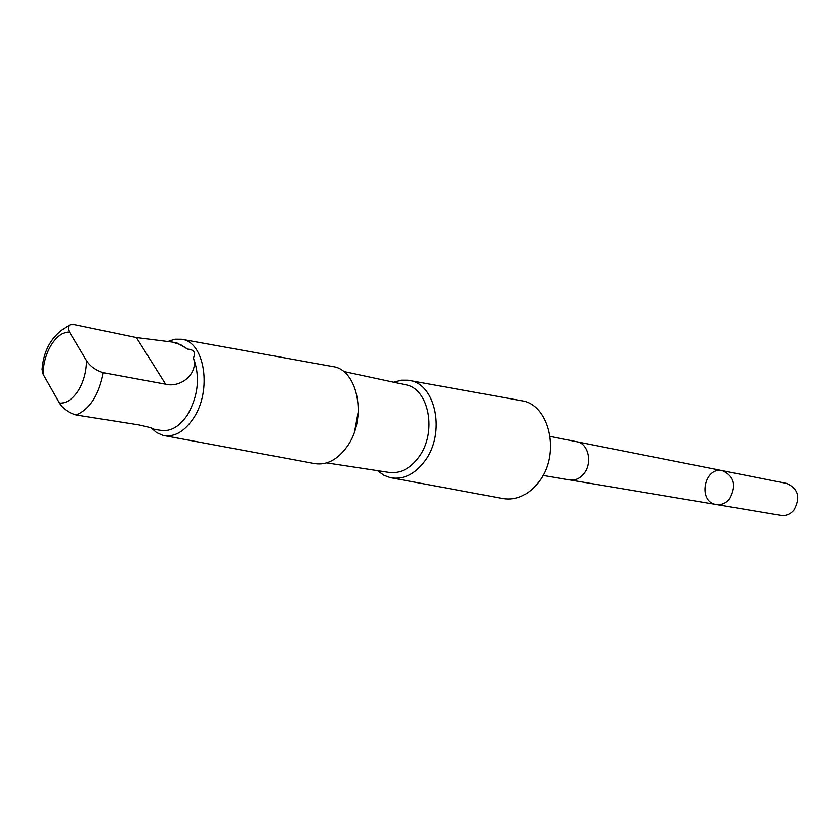 <?xml version="1.0" encoding="UTF-8"?>
<svg xmlns="http://www.w3.org/2000/svg" width="840" height="840" viewBox="0 0 840 840"><rect width="100%" height="100%" fill="white"/><g stroke="black" fill="none" stroke-linecap="round" stroke-linejoin="round"><path stroke-width="1.26" d="M729.603 498.918C725.823 503.349 721.371 505.229 716.258 504.546C697.41 502.152 703.994 466.242 722.463 470.683C734.318 476.207 736.701 485.625 729.603 498.918C725.823 503.349 721.371 505.229 716.258 504.546L781 515.434C785.967 516.096 790.272 514.343 793.926 510.174C800.751 497.658 798.399 488.754 786.86 483.473L722.463 470.683C734.318 476.207 736.701 485.625 729.603 498.918M193.41 357.935C195.941 352.58 194.03 349.639 187.688 349.115L180.799 344.736L172.106 342.038L136.374 337.533L74.508 324.639L70.497 324.649C67.883 325.973 67.567 328.451 69.52 332.094L86.468 360.623C90.206 366.324 95.823 370.346 103.299 372.697L165.617 384.195C181.451 388.175 198.723 372.824 193.41 357.935C200.267 376.635 198.345 395.546 187.646 414.656C179.834 426.3 171.108 431.56 161.469 430.469L154.224 429.324C153.416 428.411 148.228 426.93 138.663 424.882L76.146 415.002C68.702 412.839 63.147 408.881 59.504 403.116L43.155 374.336L42.042 369.411C43.754 348.526 53.172 333.627 70.277 324.723M542.966 475.43L569.898 479.955C575.274 480.659 579.978 478.485 584.031 473.445C592.725 462.788 588.284 443.394 576.901 441.767L550.116 436.443M377.486 470.652L383.995 475.304L390.212 477.603L503.118 498.614C516.485 500.619 528.35 495.106 538.713 482.055C561.005 454.356 549.57 403.935 521.073 400.628L408.062 380.216L401.436 380.173L393.697 382.211M391.282 477.834C403.809 479.693 414.992 474.086 424.851 461.034C446.04 433.304 435.844 383.376 409.154 380.394M326.634 462.893L389.351 472.458C400.376 473.739 410.183 468.636 418.793 457.149C437.524 432.526 428.988 388.217 405.437 384.731L343.403 371.427M354.669 431.193L358.365 411.002M151.557 428.18L156.46 432.506L162.971 435.382L314.843 463.628C326.781 465.381 337.512 459.721 347.025 446.659C367.469 418.919 358.113 369.327 332.64 366.555L181.619 339.245L174.972 339.192L168.263 341.334M163.958 435.593C174.773 437.136 184.611 431.372 193.441 418.299C212.436 390.526 204.708 341.607 181.619 339.245M187.688 349.115L177.471 343.161L172.106 342.027M76.146 415.002C89.828 409.175 98.879 395.073 103.299 372.697M59.504 403.116C66.549 403.431 72.944 399.042 78.677 389.949C83.737 381.245 86.331 371.469 86.468 360.623M69.52 332.094C56.49 331.055 42.871 353.147 43.155 374.336M136.374 337.533L165.617 384.195M570.328 480.018L716.258 504.546M577.332 441.861L722.463 470.683"/></g></svg>
